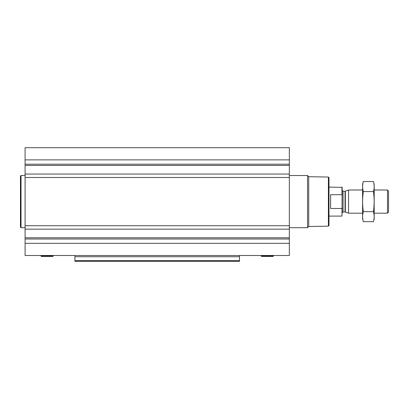 <?xml version="1.0" encoding="UTF-8"?>
<svg xmlns="http://www.w3.org/2000/svg" width="409" height="409" viewBox="0 0 409 409"><rect width="100%" height="100%" fill="white"/><g stroke="black" fill="none" stroke-linecap="round" stroke-linejoin="round"><path stroke-width="0.61" d="M289.337 174.045L289.337 255.497L25.087 255.497L25.087 147.71L289.337 147.71L289.337 174.045L25.087 174.045M239.5 256.745L74.924 256.745L74.924 261.29L239.5 261.29L239.5 255.497M74.924 256.745L74.924 255.497M239.5 261.29L74.924 261.29M328.396 177.046L328.396 226.157L328.979 225.579L328.979 177.629L328.396 177.046L308.713 176.703L307.537 175.522L289.337 175.522M328.396 226.157L308.713 226.499L308.713 176.703M308.713 226.499L307.537 227.68L307.537 175.522M261.545 256.423L273.089 256.423L261.545 256.423L261.147 255.845L261.346 255.497M25.087 227.68L21.028 227.68L21.028 175.522L25.087 175.522M21.028 227.68L20.45 227.102L20.45 176.105L21.028 175.522M41.335 256.423L52.879 256.423L41.335 256.423L40.936 255.845L41.135 255.497M342.19 195.226L341.96 194.72L330.6 194.72L330.6 208.483L341.96 208.483L342.19 207.982L341.96 216.09L342.19 187.348L328.979 187.112M341.96 194.72L341.96 187.112M387.481 190.011L387.481 213.191L388.55 212.128L388.55 191.08L387.481 190.011L374.179 190.011M362.589 213.191L348.545 213.191L348.545 190.011L362.589 190.011M363.325 181.53L362.589 184.275L362.589 218.927L363.325 221.678C362.374 218.329 362.374 214.986 363.325 211.642C362.379 205.032 362.379 198.345 363.325 191.565C362.374 188.222 362.374 184.873 363.325 181.53L373.443 181.53C374.393 184.873 374.393 188.222 373.443 191.565C374.388 198.171 374.388 204.863 373.443 211.642C374.393 214.986 374.393 218.329 373.443 221.678L363.325 221.678M363.325 191.565L373.443 191.565M363.325 211.642L373.443 211.642M373.443 181.53L374.179 184.275L374.179 218.927L373.443 221.678M239.5 260.666L74.924 260.666M289.337 159.878L25.087 159.878M289.337 164.198L25.087 164.198M289.337 165.43L25.087 165.43M289.337 177.48L25.087 177.48M289.337 225.722L25.087 225.722M289.337 229.158L25.087 229.158M289.337 237.777L25.087 237.777M289.337 239.004L25.087 239.004M289.337 243.324L25.087 243.324M261.443 256.366L273.089 256.423M261.147 255.845L273.493 255.845L273.289 255.497M41.232 256.366L52.879 256.423M40.936 255.845L53.282 255.845L53.078 255.497M345.349 191.177L345.048 191.228L345.048 211.974L345.349 212.026L345.349 191.177L348.545 190.011M345.048 211.974L343.059 211.974L343.059 191.228L342.19 190.359M307.537 227.68L289.337 227.68M273.192 256.366L273.493 255.845M52.981 256.366L53.282 255.845M341.96 216.09L328.979 216.09M387.481 213.191L374.179 213.191M345.349 212.026L348.545 213.191M345.048 191.228L343.059 191.228M343.059 211.974L342.19 212.844"/></g></svg>
